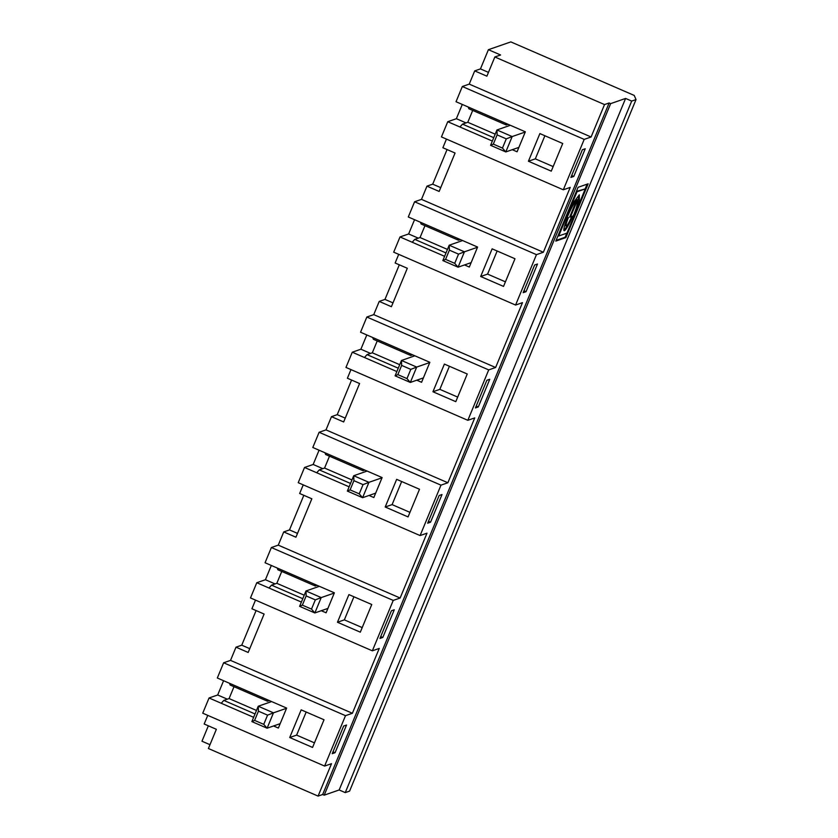 <?xml version="1.0" encoding="UTF-8"?>
<svg xmlns="http://www.w3.org/2000/svg" width="838" height="838" viewBox="0 0 838 838"><rect width="100%" height="100%" fill="white"/><g stroke="black" fill="none" stroke-linecap="round" stroke-linejoin="round"><path stroke-width="1.26" d="M565.87 237.594L588.15 183.805L578.084 187.303L555.804 241.093L565.87 237.594L565.105 237.259L566.802 233.174M625.598 98.434L610.651 103.629L609.132 102.969L604.523 104.572L591.094 136.992L584.191 139.391L462.325 86.513L469.228 84.114L474.706 70.895L480.457 68.905L488.407 49.693L510.845 41.9L634.23 95.438L636.032 99.575L631.695 101.084L625.598 98.434L339.16 789.972L324.212 795.168L322.682 794.497L318.084 796.1L208.4 748.512L216.361 729.301L204.179 724.011L207.751 715.369M610.651 103.629L324.212 795.168M209.982 744.699L201.968 741.221L208.348 725.823M253.642 717.328L209.05 697.981L202.744 713.19L324.61 766.068L345.497 715.673L223.631 662.785L217.325 678.005L266.83 699.489L267.49 701.228L269.354 700.578M209.05 697.981L217.681 694.985L227.339 699.175M223.589 680.718L217.681 694.985M223.631 662.785L230.523 660.386L236.002 647.177L241.753 645.176L256.093 610.567M236.002 647.177L248.184 652.467L264.106 614.045L251.913 608.755L255.496 600.113M302.78 598.699L271.543 585.144L268.977 588.014L256.784 582.724L250.489 597.934L372.355 650.822L379.258 648.423L352.389 713.274L345.497 715.673M256.784 582.724L265.416 579.728L275.074 583.918M271.323 565.461L265.416 579.728M271.365 547.539L278.268 545.14L400.135 598.018L393.232 600.417L271.365 547.539L265.059 562.748L334.372 592.822L326.097 612.798L321.289 610.713M278.268 545.14L283.736 531.921L289.498 529.92L303.827 495.31M283.736 531.921L295.929 537.21L311.841 498.788L299.658 493.498L303.241 484.856M350.514 483.453L319.278 469.898L316.712 472.758L304.529 467.468L298.223 482.688L420.1 535.566L426.992 533.167L400.135 598.018M304.529 467.468L313.161 464.472L322.819 468.662M319.069 450.205L313.161 464.472M319.11 432.282L326.003 429.884L447.88 482.761L440.977 485.16L319.11 432.282L312.804 447.492L382.118 477.566L373.842 497.542L369.034 495.457M326.003 429.884L331.481 416.664L337.232 414.663L351.572 380.054M331.481 416.664L343.664 421.954L359.586 383.532L347.393 378.242L350.975 369.6M398.26 368.196L367.023 354.642L364.457 357.501L352.274 352.211L345.968 367.432L467.834 420.309L474.737 417.911L447.88 482.761M352.274 352.211L360.895 349.216L370.553 353.406M366.803 334.949L360.895 349.216M366.845 317.026L373.748 314.627L495.614 367.505L488.711 369.904L366.845 317.026L360.55 332.236L429.852 362.309L421.577 382.285L416.769 380.201M373.748 314.627L379.226 301.408L384.977 299.407L399.307 264.798M379.226 301.408L391.409 306.698L407.32 268.275L395.138 262.996L398.72 254.343M446.005 252.94L414.758 239.385L412.202 242.245L400.009 236.955L393.703 252.175L515.58 305.053L522.472 302.654L495.614 367.505M400.009 236.955L408.64 233.959L418.298 238.16M414.548 219.703L408.64 233.959M414.59 201.769L421.493 199.371L543.359 252.248L536.456 254.647L414.59 201.769L408.284 216.979L477.597 247.053L469.322 267.039L464.514 264.944M421.493 199.371L426.961 186.151L432.712 184.161L447.052 149.552M426.961 186.151L439.154 191.441L455.065 153.029L442.873 147.739L446.455 139.087M495.195 134.174L467.793 122.285L462.503 124.129L459.936 126.988L447.754 121.709L441.448 136.919L563.314 189.797L584.191 139.391M447.754 121.709L456.375 118.703L466.033 122.903M462.283 104.446L456.375 118.703M462.325 86.513L456.029 101.723L468.212 107.013L468.871 108.762L506.183 124.956L508.058 124.307M556.097 240.391L565.105 237.259M574.135 215.481L574.365 214.926M585.165 188.854L587.103 184.171M576.397 191.389L585.28 188.896L574.48 214.968L579.309 201.12L579.32 194.835L573.726 202.23L565.975 218.404L565.315 218.121M579.247 194.866L576.492 207.363M569.903 216.529L570.552 216.812L569.662 217.126L576.774 199.957L576.01 199.622A18.897 2.545 113.5 0 0 571.998 205.404M573.59 215.251L574.24 215.534L573.349 215.837A18.897 2.545 113.5 0 0 577.665 199.643L576.659 199.905M573.821 214.685L574.48 214.968M565.88 222.112A9.773 1.32 113.5 0 0 565.451 225.6L566.216 225.935A9.773 1.32 113.5 0 0 571.788 216.382L572.679 216.078A14.99 2.022 -66.5 0 1 564.142 230.722A14.99 2.022 -66.5 0 1 567.535 217.859L568.426 217.555A9.773 1.32 113.5 0 0 566.216 225.935M568.478 223.233A14.99 2.022 -66.5 0 1 563.89 230.261M577.665 199.643L570.552 216.812M566.216 217.817L566.865 218.09L565.975 218.404M576.774 199.957A18.897 2.545 113.5 0 0 566.865 218.09M574.24 215.534L566.959 233.121L558.684 236.002L577.005 191.776L585.28 188.896M558.035 235.719L558.684 236.002M576.355 191.493L577.005 191.776M636.032 99.575L349.593 791.103L345.256 792.612L339.16 789.972M631.695 101.084L345.256 792.612M327.92 608.409L314.847 612.955L311.495 609.1L315.318 599.882L321.216 597.588L314.847 612.955L299.616 606.345L305.985 590.968L321.216 597.588L334.289 593.042M315.318 599.882L306.174 595.923L302.35 605.141L311.495 609.1M302.35 605.141L299.616 606.345M306.174 595.923L305.985 590.968L319.383 586.317M375.665 493.153L362.592 497.699L359.24 493.844L363.053 484.626L368.95 482.332L362.592 497.699L347.351 491.089L353.72 475.722L368.95 482.332L382.023 477.786M363.053 484.626L353.919 480.666L350.095 489.884L359.24 493.844M350.095 489.884L347.351 491.089M353.919 480.666L353.72 475.722L367.128 471.061M423.4 377.896L410.327 382.442L406.975 378.598L410.798 369.369L416.696 367.075L410.327 382.442L395.096 375.833L401.465 360.466L416.696 367.075L429.768 362.529M410.798 369.369L401.653 365.41L397.841 374.628L406.975 378.598M397.841 374.628L395.096 375.833M401.653 365.41L401.465 360.466L414.862 355.804M518.879 147.394L505.806 151.929L502.454 148.085L506.278 138.867L512.175 136.563L505.806 151.929L490.576 145.32L496.944 129.953L512.175 136.563L525.248 132.027M506.278 138.867L497.133 134.897L493.32 144.115L502.454 148.085M493.32 144.115L490.576 145.32M497.133 134.897L496.944 129.953L510.342 125.291M471.145 262.64L458.072 267.186L454.72 263.342L458.533 254.124L464.43 251.819L458.072 267.186L442.841 260.576L449.199 245.209L464.43 251.819L477.503 247.273M458.533 254.124L449.398 250.153L445.575 259.371L454.72 263.342M445.575 259.371L442.841 260.576M449.398 250.153L449.199 245.209L462.607 240.548M254.616 720.397L251.871 721.591L258.24 706.225L273.471 712.834L267.573 715.139L258.439 711.169L254.616 720.397L263.75 724.357L267.113 728.201L251.871 721.591M258.439 711.169L258.24 706.225L271.648 701.574M263.75 724.357L267.573 715.139M286.544 708.299L273.471 712.834L267.113 728.201L280.175 723.665M604.523 104.572L494.849 56.974L500.6 54.983L488.407 49.693M609.132 102.969L322.682 794.497M474.706 70.895L486.888 76.185L494.849 56.974M488.47 72.382L480.457 68.905M469.228 84.114L591.094 136.992M230.523 660.386L352.389 713.274M266.83 699.489L286.638 708.079L278.363 728.054L273.555 725.97M312.564 747.433L324.023 719.769L301.177 709.849L289.718 737.513L312.564 747.433M221.232 703.271L223.798 700.4L229.088 698.567L256.491 710.456M223.798 700.4L255.035 713.955M229.507 683.295L230.167 685.034L267.49 701.228M346.534 725.038L343.653 726.043L332.204 753.697L335.074 752.702L346.534 725.038M332.99 751.801L335.074 752.702M306.184 712.028L296.621 735.115L314.459 742.856M296.621 735.115L289.718 737.513M318.084 796.1L331.513 763.68L324.61 766.068M229.088 698.567L234.001 686.699M249.766 648.654L241.753 645.176M392.991 302.885L384.977 299.407M440.725 187.639L432.712 184.161M514.982 258.753L492.136 248.834L480.677 276.498L503.533 286.407L514.982 258.753M537.493 264.022L534.623 265.018L523.163 292.682L526.034 291.687L537.493 264.022M412.202 242.245L444.601 256.313M420.466 222.269L421.126 224.018L458.449 240.213L460.324 239.563M523.949 290.776L526.034 291.687M497.144 251.002L487.58 274.099L505.419 281.84M487.58 274.099L480.677 276.498M414.758 239.385L420.048 237.542L447.45 249.431M420.048 237.542L424.971 225.684M536.456 254.647L515.58 305.053M457.789 238.463L458.449 240.213M563.314 189.797L570.217 187.398L543.359 252.248M462.503 124.129L493.739 137.683M459.936 126.988L492.346 141.056M468.212 107.013L505.534 123.207L506.183 124.956M544.889 135.756L535.325 158.843L553.164 166.584M467.793 122.285L472.705 110.427M505.534 123.207L525.342 131.807L517.067 151.783L512.248 149.688M562.727 143.497L539.882 133.577L528.422 161.242L551.268 171.151L562.727 143.497M570.898 177.426L573.779 176.43L585.238 148.766L582.358 149.761L570.898 177.426M571.694 175.519L573.779 176.43M535.325 158.843L528.422 161.242M345.246 418.141L337.232 414.663M467.248 373.999L444.391 364.09L432.942 391.755L455.788 401.664L467.248 373.999M489.759 379.279L486.878 380.274L475.418 407.938L478.299 406.933L489.759 379.279M364.457 357.501L396.866 371.569M372.732 337.525L373.381 339.275L410.704 355.469L412.579 354.82M476.214 406.032L478.299 406.933M449.409 366.258L439.845 389.356L457.684 397.097M439.845 389.356L432.942 391.755M367.023 354.642L372.313 352.798L399.716 364.687M372.313 352.798L377.226 340.94M488.711 369.904L467.834 420.309M410.054 353.72L410.704 355.469M297.511 533.397L289.498 529.92M419.503 489.256L396.657 479.346L385.197 507L408.054 516.92L419.503 489.256M442.014 494.535L439.143 495.53L427.684 523.195L430.554 522.189L442.014 494.535M316.712 472.758L349.121 486.815M324.987 452.782L325.647 454.521L362.969 470.715L364.834 470.066M428.469 521.288L430.554 522.189M401.664 481.515L392.1 504.612L409.939 512.353M392.1 504.612L385.197 507M319.278 469.898L324.568 468.054L351.97 479.944M324.568 468.054L329.491 456.197M440.977 485.16L420.1 535.566M362.309 468.976L362.969 470.715M371.768 604.512L348.912 594.603L337.463 622.257L360.309 632.177L371.768 604.512M394.279 609.792L391.398 610.787L379.939 638.451L382.819 637.446L394.279 609.792M268.977 588.014L301.387 602.072M277.252 568.038L277.902 569.777L315.224 585.971L317.099 585.322M380.735 636.545L382.819 637.446M353.929 596.771L344.355 619.858L362.205 627.599M344.355 619.858L337.463 622.257M271.543 585.144L276.833 583.311L304.236 595.2M276.833 583.311L281.746 571.443M393.232 600.417L372.355 650.822M314.575 584.233L315.224 585.971"/></g></svg>
